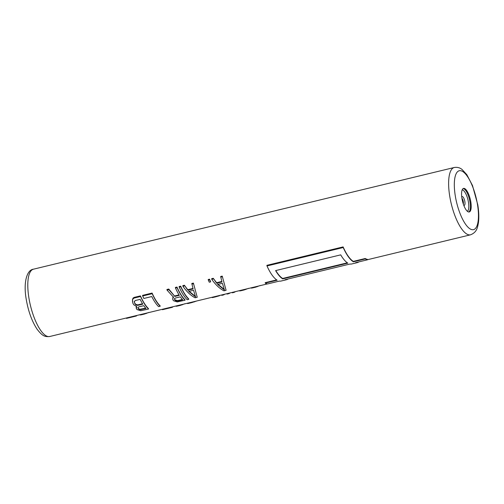 <?xml version="1.0" encoding="UTF-8"?>
<svg xmlns="http://www.w3.org/2000/svg" width="504" height="504" viewBox="0 0 504 504"><rect width="100%" height="100%" fill="white"/><g stroke="black" fill="none" stroke-linecap="round" stroke-linejoin="round"><path stroke-width="0.76" d="M216.575 282.719L216.663 283.248L221.955 281.969L220.651 276.501L222.245 276.116L226.082 290.304L223.965 290.814C219.568 288.565 215.498 284.728 211.756 279.298L211.655 278.674L213.242 278.29L216.575 282.719L221.823 281.452M210.609 281.894L209.286 282.215A35.059 11.605 76.4 0 1 208.316 280.13L208.215 279.506L209.538 279.185A34.625 11.46 76.4 0 0 210.514 281.314L210.609 281.894A35.059 11.605 76.4 0 1 209.639 279.808L209.538 279.185M187.727 289.693L187.816 290.222L193.108 288.943L191.803 283.469L193.391 283.084L197.234 297.272L195.111 297.788C190.72 295.533 186.65 291.696 182.908 286.272L182.807 285.642L184.395 285.258L187.727 289.693L192.975 288.427M188.761 299.319L187.173 299.704A35.059 11.605 76.4 0 1 179.203 287.167L179.103 286.543L180.69 286.159A34.625 11.46 76.4 0 0 188.691 298.891L188.761 299.319A35.059 11.605 76.4 0 1 180.791 286.782L180.69 286.159M173.502 296.856L172.853 298.097L173.578 297.335L167.026 290.109L166.925 289.485L168.777 289.038L174.831 296.428L179.329 295.338A35.059 11.605 76.4 0 1 175.499 288.061L175.392 287.438L176.986 287.053A34.625 11.46 76.4 0 0 184.987 299.786L185.056 300.214A35.059 11.605 76.4 0 1 177.087 287.677L176.986 287.053M172.778 297.618L172.941 299.949A35.059 11.605 76.4 0 0 173.578 300.749L177.232 301.928L185.056 300.214M174.749 295.936L179.052 294.897M160.178 306.23L158.59 306.615A35.059 11.605 76.4 0 1 151.773 296.541L143.835 298.462A35.059 11.605 76.4 0 1 142.676 295.993L142.575 295.369L152.101 293.063A34.625 11.46 76.4 0 0 160.108 305.796L160.178 306.23A35.059 11.605 76.4 0 1 152.208 293.693L152.101 293.063M140.458 295.88L134.108 297.41L132.98 298.185L132.508 299.716L132.848 303.131A35.059 11.605 76.4 0 0 133.736 304.725L136.691 306.545L136.414 308.776A35.059 11.605 76.4 0 0 137.05 309.576L140.704 310.754L148.529 309.047L148.459 308.612A34.625 11.46 76.4 0 1 140.458 295.88L140.559 296.503A35.059 11.605 76.4 0 0 148.529 309.047M136.256 306.445L136.193 308.057M265.262 283.097L277.175 280.218A35.059 11.605 76.4 0 1 266.994 265.948L266.887 265.325L343.117 246.903A34.625 11.46 76.4 0 0 353.329 261.381L365.243 258.502A34.625 11.46 76.4 0 0 367.46 259.371L367.529 259.793L355.622 262.666A35.059 11.605 76.4 0 0 357.292 262.622L351.729 263.97A35.059 11.605 76.4 0 1 350.06 264.014L284.955 279.745A35.059 11.605 76.4 0 0 286.618 279.701L281.062 281.043A35.059 11.605 76.4 0 1 279.392 281.087L267.485 283.966A35.059 11.605 -103.6 0 1 265.262 283.097L265.198 282.681L276.683 279.903M461.947 198.45A12.121 4.013 76.4 0 0 469.23 211.97A12.121 4.013 76.4 0 0 470.824 201.934A12.121 4.013 76.4 0 0 463.541 188.414A12.121 4.013 76.4 0 0 461.947 198.45M251.553 287.734L251.168 288.093M252.517 287.5L252.58 287.91L251.616 288.086M253.978 287.148L254.048 287.563L252.58 287.91M255.692 286.732L255.755 287.141L260.165 285.529M254.048 287.563L255.755 287.141M257.38 286.322L257.437 286.675M239.91 290.543L239.526 290.909M240.868 290.317L240.937 290.726L239.967 290.902M242.336 289.957L242.405 290.38L240.937 290.726M244.043 289.548L244.112 289.957L248.516 288.345M242.405 290.38L244.112 289.957M245.732 289.139L245.788 289.491M232.275 292.389L232.344 292.811L233.932 292.427A35.059 11.605 76.4 0 0 235.355 291.646M233.862 292.005L233.932 292.427M226.983 293.668L227.052 294.09L228.64 293.706A35.059 11.605 76.4 0 0 230.063 292.925M228.57 293.284L228.64 293.706M221.691 294.947L221.76 295.369L223.348 294.985A35.059 11.605 76.4 0 0 224.765 294.204M223.278 294.563L223.348 294.985M220.38 295.262L219.75 295.42M211.812 297.335L212.178 297.618L212.121 297.259M213.079 297.032L213.142 297.442L212.178 297.618M214.282 296.736L214.345 297.158L213.142 297.442M215.34 296.484L215.403 296.906L219.788 295.634M214.345 297.158L215.403 296.906M216.783 296.132L216.852 296.541M218.471 295.728L218.528 296.081M187.078 303.313L187.564 303.566L187.507 303.206M188.464 302.98L188.528 303.389L187.564 303.566M189.668 302.69L189.731 303.106L188.528 303.389M191.255 302.305L191.318 302.721L196.686 301.008A35.059 11.605 76.4 0 0 196.711 300.983M189.731 303.106L191.318 302.721M192.698 301.953L192.761 302.362M194.387 301.549L194.443 301.902M176.387 305.897L176.003 306.262M177.345 305.663L177.414 306.073L176.444 306.249M178.813 305.311L178.882 305.733L177.414 306.073M180.52 304.895L180.589 305.304L184.999 303.698M178.882 305.733L180.589 305.304M182.209 304.492L182.272 304.844M172.538 306.829L172.595 307.15A35.059 11.605 76.4 0 1 172.003 307.396L171.933 306.974M162.401 309.273L162.471 309.695L172.003 307.396M140.395 314.597L140.005 314.956M141.353 314.364L141.416 314.773L140.452 314.95M142.815 314.011L142.884 314.427L141.416 314.773M144.528 313.595L144.591 314.005L149.001 312.392M142.884 314.427L144.591 314.005M146.217 313.186L146.273 313.545M136.546 315.523L136.597 315.851A35.059 11.605 76.4 0 1 136.004 316.09L135.935 315.674M126.41 317.974L126.479 318.396L136.004 316.09M213.242 278.29L216.663 283.248M211.756 279.298L213.343 278.914M222.245 276.116L226.082 290.304M220.758 277.124L222.346 276.74M217.64 284.445L222.403 283.298L224.419 289.951L217.64 284.445M217.558 283.935L224.349 289.517M208.316 280.13L209.639 279.808M184.395 285.258L187.816 290.222M182.908 286.272L184.496 285.888M193.391 283.084L197.234 297.272M191.904 284.099L193.492 283.714M188.786 291.419L193.555 290.266L195.571 296.925L188.786 291.419M188.704 290.909L195.495 296.484M179.203 287.167L180.791 286.782M175.499 288.061L177.087 287.677M172.853 298.097L172.721 299.231M168.777 289.038L168.878 289.661L174.831 296.428M167.026 290.109L168.878 289.661M180.331 296.85A35.059 11.605 76.4 0 0 182.713 299.83L177.685 301.046L175.165 300.365A35.059 11.605 76.4 0 1 174.686 299.773L174.674 298.488L175.304 298.066L180.331 296.85M174.397 298.607L174.617 299.313A34.625 11.46 76.4 0 0 175.09 299.918L177.61 300.611L182.372 299.458M177.61 300.611L177.685 301.046M176.665 300.63L176.734 301.071M175.827 300.409L175.896 300.856M175.09 299.918L175.165 300.365M174.617 299.313L174.686 299.773M142.676 295.993L152.208 293.693M136.256 306.464L136.332 306.923M132.508 299.716L132.565 302.016M132.98 298.185L132.602 300.302M134.108 297.41L134.209 298.04L133.081 298.796M134.209 298.04L140.559 296.503M140.055 309.727L146.034 308.492A35.059 11.605 76.4 0 1 143.81 305.676L138.776 306.892L138.146 307.32L138.165 308.599A35.059 11.605 76.4 0 0 138.48 308.996L140.055 309.727L139.986 309.286L145.7 308.114M134.335 301.99L134.612 303.08A35.059 11.605 76.4 0 0 135.148 304.038L135.935 304.863L137.775 305.38L142.802 304.164A35.059 11.605 76.4 0 1 140.131 299.357L135.103 300.573L134.335 301.99M140.931 309.267L141.007 309.708M137.869 307.434L138.09 308.139A34.625 11.46 76.4 0 0 138.411 308.549L139.986 309.286M139.142 309.053L139.217 309.5M138.411 308.549L138.48 308.996M138.09 308.139L138.165 308.599M134.247 301.442L134.53 302.545A34.625 11.46 76.4 0 0 135.066 303.521L135.148 304.038M134.53 302.545L134.612 303.08M135.066 303.521L135.859 304.366L137.699 304.889L142.531 303.723M137.699 304.889L137.775 305.38M136.729 304.807L136.811 305.298M135.859 304.366L135.935 304.863M365.243 258.502L365.312 258.917A35.059 11.605 76.4 0 0 367.529 259.793M357.292 262.622A35.059 11.605 76.4 0 0 358.798 261.904M343.117 246.903L343.218 247.527A35.059 11.605 76.4 0 0 353.399 261.797L365.312 258.917M266.994 265.948L343.218 247.527M353.329 261.381L353.399 261.797M286.618 279.701A35.059 11.605 76.4 0 0 288.124 278.977M275.6 270.598L340.71 254.86A35.059 11.605 76.4 0 0 347.842 263.138L282.731 278.876A35.059 11.605 76.4 0 1 275.6 270.598M275.789 270.547A34.625 11.46 76.4 0 0 282.662 278.454L282.731 278.876M282.662 278.454L347.351 262.823M267.284 283.928L49.72 336.508A34.625 11.46 -103.6 0 1 28.898 297.877A34.625 11.46 -103.6 0 1 33.453 269.193L454.28 167.492A34.625 11.46 76.4 0 0 449.726 196.176A34.625 11.46 76.4 0 0 470.547 234.807C477.263 232.13 477.546 227.033 478.435 222.711C479.096 217.577 478.882 211.611 477.792 204.813L472.487 185.516L466.817 174.649L462.092 169.52C459.95 167.7 457.349 167.026 454.28 167.492M477.49 204.542A30.297 10.03 76.4 0 0 461.651 170.969A30.297 10.03 76.4 0 0 455.282 195.836A30.297 10.03 76.4 0 0 471.12 229.414A30.297 10.03 76.4 0 0 477.49 204.542M468.808 212.008A12.121 4.013 76.4 0 0 470.011 202.129A12.121 4.013 -103.6 0 0 463.144 188.572M462.174 189.876A11.075 3.667 -103.6 0 1 468.455 202.262A11.075 3.667 76.4 0 1 467.347 211.289M463.737 205.216A4.511 1.493 76.4 0 0 464.864 201.606A4.511 1.493 -103.6 0 0 463.396 197.467A4.511 1.493 -103.6 0 0 461.733 196.932M461.903 198.204A3.465 1.147 -103.6 0 1 463.308 201.739A3.465 1.147 76.4 0 1 463.308 204.007M367.517 259.705L470.547 234.807M49.72 336.508C44.831 336.981 42.519 336.181 37.183 329.345C31.985 321.495 28.325 311.447 26.208 299.187C23.171 281.856 27.096 269.81 33.453 269.193"/></g></svg>
